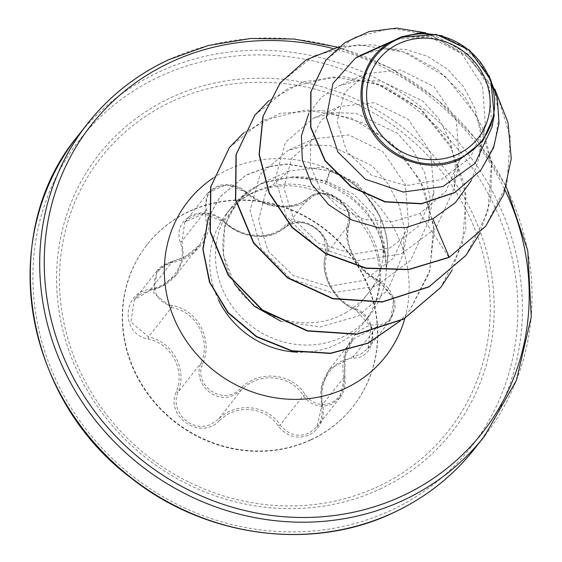 <?xml version="1.0" encoding="UTF-8"?>
<svg xmlns="http://www.w3.org/2000/svg" width="562" height="562" viewBox="0 0 562 562"><rect width="100%" height="100%" fill="white"/><g stroke="black" fill="none" stroke-linecap="round" stroke-linejoin="round"><path stroke-width="0.42" stroke-dasharray="2.81 2.11" d="M311.116 439.61A130.967 122.045 38.2 0 0 353.119 406.431A130.967 122.045 38.2 0 0 346.29 249.549A130.967 122.045 38.2 0 0 189.232 211.333A130.967 122.045 38.2 0 0 147.23 244.512A130.967 122.045 38.2 0 0 154.058 401.394A130.967 122.045 38.2 0 0 311.116 439.61M310.842 439.962A130.967 122.045 38.2 0 0 352.838 406.79A130.967 122.045 38.2 0 0 346.009 249.9A130.967 122.045 38.2 0 0 188.951 211.691A130.967 122.045 38.2 0 0 146.949 244.87A130.967 122.045 38.2 0 0 153.784 401.753A130.967 122.045 38.2 0 0 310.842 439.962M219.454 420.65C235.885 403.79 265.51 406.551 278.33 426.108C286.845 436.583 297.122 439.554 309.163 435.03C320.333 428.715 324.892 418.816 322.848 405.335C317.46 382.251 332.978 358.451 353.631 358.071C378.472 358.113 379.554 316.757 354.959 308.461C334.538 300.53 320.396 274.017 326.838 255.787C335.472 234.178 299.42 210.153 283.606 226.929C269.901 240.367 240.213 237.607 224.667 221.47C214.832 212.703 203.865 210.602 191.768 215.176C180.634 221.4 176.756 230.406 180.135 242.194C188.207 261.794 172.717 285.552 149.38 289.416C121.778 292.907 120.746 334.264 148.101 339.026C171.284 343.48 185.446 370.042 176.25 391.756C164.828 416.856 200.859 440.91 219.454 420.65L218.407 419.203L212.394 423.446C193.419 434.588 169.014 412.206 178.077 392.22C187.553 369.487 172.745 341.717 148.516 336.856L130.904 322.019L134.276 299.848L149.71 290.533L161.828 286.409L176.271 274.762L183.584 258.408L182.004 240.95L184.814 222.215L203.521 213.567L223.585 221.604C239.826 235.829 257.354 239.7 276.174 233.202L285.475 227.336C300.108 211.874 333.744 234.291 325.834 254.277C319.111 273.532 333.898 301.246 355.367 309.592L371.032 326.894L367.92 348.686L360.361 354.453L354.123 355.908L329.494 369.15L321.794 386.073L321.794 405.539L317.01 426.818L308.896 433.295C297.663 437.503 288.116 434.714 280.241 424.928C266.634 404.563 235.661 401.675 218.407 419.203L241.414 389.951C258.857 371.58 290.737 374.475 303.241 395.676C310.919 405.595 320.403 408.476 331.692 404.303L339.989 397.601L344.801 376.287L345.194 356.392L353.119 339.111L377.13 326.655L383.291 325.3L390.766 319.63L393.829 297.811L378.367 280.34A1.897 0.787 114.9 0 1 378.69 280.34A1.897 0.787 114.9 0 1 378.914 281.478C399.596 289.128 398.591 325.272 377.762 324.534C355.894 324.19 338.549 350.92 343.832 376.631C345.363 388.433 341.267 397.123 331.538 402.694C321.028 406.579 312.247 403.902 305.194 394.657C291.854 372.641 258.618 369.627 240.29 388.644C223.908 406.684 192.45 385.588 202.798 363.565C213.398 339.209 197.445 309.465 171.768 305.447C147.799 301.998 148.768 265.847 172.878 262.384C198.85 257.452 216.145 230.778 206.781 210.336C203.669 200.543 206.942 192.914 216.616 187.462C227.203 183.5 236.806 185.13 245.432 192.352C262.918 209.148 296.195 212.19 310.4 198.372C323.48 184.498 354.959 205.552 347.913 223.416C341.485 242.489 357.404 272.198 378.914 281.478M310.4 198.372A1.897 1.194 -131.3 0 0 308.538 198.028A1.897 1.194 -131.3 0 0 308.482 198.084L299.476 203.577C280.937 209.521 263.311 205.776 246.592 192.352L226.535 184.54L207.764 193.033L205.011 211.698L207.062 228.334L199.939 244.653L185.13 256.785L172.71 261.281L157.135 270.786L153.742 293.041L171.515 307.604C196.124 311.165 211.431 339.694 201.084 362.968C191.726 383.045 216.152 405.757 235.33 394.285L241.414 389.951L240.29 388.644M172 101.469A221.028 205.966 38.2 0 0 85.6 382.272A221.028 205.966 38.2 0 0 377.706 486.72A221.028 205.966 38.2 0 0 464.107 205.917A221.028 205.966 38.2 0 0 172 101.469M346.543 312.205C308.868 335.198 254.649 318.858 234.038 282.672C211.719 247.175 224.076 200.971 260.213 184.533L263.128 183.205A87.707 81.736 38.2 0 0 260.073 184.554A87.707 81.736 38.2 0 0 231.944 206.774A87.707 81.736 38.2 0 0 236.518 311.84A87.707 81.736 38.2 0 0 341.703 337.432A87.707 81.736 38.2 0 0 369.831 315.212A87.707 81.736 38.2 0 0 386.354 267.653L385.644 255.801L379.195 232.261L366.487 211.108L348.51 194.03L326.747 182.369C315.38 178.182 303.909 176.349 292.331 176.861L325.019 180.5L353.667 194.255L374.257 215.766L383.755 241.147L383.446 256.209C379.982 280.705 367.681 299.37 346.543 312.205M396.702 39.185L429.761 36.853L461.76 53.819L482.526 85.916L485.357 124.602L470.387 157.486L441.641 179.426L405.89 185.643L371.566 175.218L346.803 151.6L337.144 121.301L344.457 92.751L366.389 73.608L400.58 69.983L434.159 86.752L456.274 119.846L459.379 160.044L445.835 191.375L419.969 213.539L392.859 221.653L364.64 219.594L339.209 207.975L320.284 188.853L310.357 165.298L310.674 141.238L320.993 120.507L339.518 106.506L374.25 102.706L408.3 119.404L430.703 152.527L433.962 192.766L418.831 225.966L389.74 248.053L353.512 254.15L318.71 243.332L293.568 218.997L283.866 187.856L291.538 158.456L314.172 138.758L348.84 134.908L382.954 151.642L405.357 184.729L408.602 225.004L393.414 258.246L364.338 280.34L328.152 286.395L293.371 275.563L268.193 251.186L258.527 220.107L266.198 190.666L288.819 170.981L323.417 167.069L357.516 183.549L379.989 216.251L383.446 256.209M292.331 176.861L261.028 183.437L237.656 200.775L224.638 225.868L223.409 255.064L234.375 283.852M280.965 321.302L320.235 326.972L358.24 315.999L387.773 290.069L403.249 253.912L404.45 229.514L399.252 205.58L388.145 183.809L372.051 165.762L330.561 145.642L308.58 144.884L288.046 150.454L260.065 174.557L250.055 210.511L261.035 248.713L290.737 278.871L332.247 292.767L375.662 286.29L410.562 260.389L428.743 220.908L429.916 196.658L424.696 172.843L413.548 151.185L397.432 133.257L355.908 113.327L333.884 112.632L313.399 118.21L285.433 142.291L275.408 178.273L286.367 216.454L316.069 246.62L357.587 260.543L400.966 254.073L435.922 228.158L454.089 188.67L455.283 164.49L450.05 140.591L438.901 118.94L422.807 101.041L381.268 81.083L359.23 80.394L338.753 85.972L321.513 97.247L308.882 113.257M471.483 180.374L479.351 156.953L480.503 132.688L475.171 108.81L463.868 87.145L447.57 69.238L427.556 56.333L405.56 49.379L383.235 48.775L362.462 54.479M491.94 127.349L489.319 87.756L468.42 54.282L435.445 35.82L400.671 37.338M419.969 213.539L449.003 257.466M485.645 226.254L506.868 184.174L510.437 137.571L496.738 93.299L468.743 57.577L431.461 35.104L391.082 28.409L354.018 37.514L325.911 60.085M480.707 170.328L494.616 144.462L499.063 115.955L494.153 88.079L481.107 63.871L462.041 45.775L439.688 35.378L417.018 33.277L396.884 39.045M494.82 89.14L464.816 53.804L425.792 32.842M488.982 75.519L468.708 50.39L442.364 35.828M386.354 267.653L386.249 267.786C383.888 228.249 363.551 200.22 325.25 183.676C303.571 175.955 282.869 175.794 263.128 183.205M280.143 83.043L313.968 55.666L357.488 44.644L403.839 51.957L445.743 76.79L476.59 115.681L491.462 163.029L487.844 211.937L466.053 255.296M254.818 115.252L288.65 87.89L332.163 76.882L378.514 84.202L420.411 109.042L451.251 147.939L466.109 195.288L462.484 244.196L440.692 287.547M229.429 147.532L262.833 120.366L305.883 109.801L351.173 117.971L391.264 142.727L420.144 180.29L433.604 225.081L429.846 270.603L409.642 310.407L400.2 320.979M208.263 217.691L219.974 196.96L245.889 175.309L268.931 166.689L286.627 164.287L329.936 170.918L326.747 182.369M339.237 46.702L372.88 44.728L406.776 52.709L438.023 70.102L463.966 95.603L482.379 127.23L491.645 162.502L490.9 198.653L480.117 232.816M269.156 100.472L303.515 81.687L343.733 76.692L384.787 86.309L421.542 109.59L449.396 143.935L464.83 185.425L465.8 229.268L452.017 270.385M243.796 132.709L279.925 113.376L322.251 110.377L364.014 123.394L399.47 150.328L423.931 187.582L434.278 230.258L429.305 272.893L409.853 310.14L400.067 321.05M208.277 217.937L220.185 196.693L246.107 175.042L269.142 166.415L286.838 164.02L329.936 170.918A84.546 78.785 38.2 0 1 386.326 268.158M386.249 267.786A84.546 78.785 38.2 0 0 329.725 171.192L325.25 183.676M353.631 358.071A1.897 0.906 85.9 0 1 354.123 355.908L377.13 326.655A1.897 1.04 -92.5 0 0 377.762 324.534M322.848 405.335L321.724 405.553L344.885 376.315L343.832 376.631M278.33 426.108L280.241 424.928L303.241 395.676A1.897 0.414 -34.2 0 0 305.194 394.657M202.798 363.565L201.084 362.968L178.077 392.22L176.25 391.756M171.768 305.447L171.515 307.604L148.516 336.856L148.101 339.026M172.878 262.384L172.682 261.232L149.696 290.596L149.38 289.416M206.781 210.336A1.897 0.955 158.8 0 0 205.011 211.698L182.004 240.95A1.897 0.829 -19.5 0 1 180.135 242.194M245.432 192.352A1.897 0.688 -47.5 0 1 246.493 192.071A1.897 0.688 -47.5 0 1 246.592 192.352L223.585 221.604A1.897 0.548 134.4 0 0 223.634 221.842A1.897 0.548 134.4 0 0 224.667 221.47M354.959 308.461A1.897 0.653 -67 0 0 355.1 309.613A1.897 0.653 -67 0 0 355.367 309.592L378.367 280.34C357.917 271.523 342.651 243.023 348.833 225.025A1.897 1.173 -163.9 0 0 348.904 224.87A1.897 1.173 -163.9 0 0 347.913 223.416M326.838 255.787A1.897 1.047 16.9 0 1 325.77 254.403A1.897 1.047 16.9 0 1 325.834 254.277L348.833 225.025C356.61 205.537 322.75 182.896 308.482 198.084L285.475 227.336A1.897 1.068 48.3 0 1 285.426 227.385A1.897 1.068 48.3 0 1 283.606 226.929M379.884 489.109A224.554 209.254 38.2 0 0 467.661 203.823A224.554 209.254 38.2 0 0 170.897 97.711A224.554 209.254 38.2 0 0 83.12 382.989A224.554 209.254 38.2 0 0 379.884 489.109M159.601 76.551A248.826 231.874 38.2 0 0 62.333 392.676A248.826 231.874 38.2 0 0 391.18 510.261A248.826 231.874 38.2 0 0 488.448 194.143A248.826 231.874 38.2 0 0 159.601 76.551M474.806 448.49A252.619 235.408 38.2 0 0 461.634 145.881A252.619 235.408 38.2 0 0 158.688 72.168A252.619 235.408 38.2 0 0 77.675 136.166M218.548 300.101A87.707 81.736 -141.8 0 1 226.275 213.974A87.707 81.736 -141.8 0 1 254.403 191.754A87.707 81.736 -141.8 0 1 359.589 217.346A87.707 81.736 -141.8 0 1 364.162 322.412A87.707 81.736 -141.8 0 1 336.034 344.632A87.707 81.736 -141.8 0 1 297.593 352.191M213.096 178.098A125.6 117.044 -141.8 0 1 228.277 169.541A125.6 117.044 -141.8 0 1 362.659 189.914A125.6 117.044 -141.8 0 1 404.837 318.464M168.319 59.923A252.619 235.408 -141.8 0 1 471.265 133.637A252.619 235.408 -141.8 0 1 484.437 436.245M332.381 48.395A248.826 231.874 -141.8 0 1 505.119 190.314M352.838 406.79L353.119 406.431M199.826 244.842L176.285 274.776M369.831 315.212L364.162 322.412C374.517 309.177 379.708 293.526 379.722 275.471C379.582 262.875 376.526 250.483 370.555 238.295C364.281 225.734 355.465 214.951 344.113 205.945C313.477 184.343 283.037 180.051 252.774 193.082C242.124 198.105 233.293 205.067 226.275 213.974L231.944 206.774M383.755 241.147L385.637 255.808M485.35 124.595L479.358 156.953M366.382 73.594L338.753 85.972M459.4 160.051L454.096 188.67M339.518 106.506L313.399 118.21M433.962 192.766L428.743 220.908M314.165 138.744L288.046 150.447M408.609 225.004L403.249 253.912M288.812 170.989L261.028 183.437M337.383 47.11L389.663 67.749L436.744 99.031L476.274 139.39L506.25 186.781M367.927 348.686L390.773 319.637L395.156 308.152L394.65 300.558L378.69 280.34C366.192 273.673 357.362 264.66 352.198 253.3C349.128 245.903 345.967 239.11 348.904 224.87C351.229 215.295 346.473 206.795 344.141 204.463L339.834 199.995C337.425 197.705 333.533 195.717 328.145 194.03C325.475 193.005 316.258 191.902 308.538 198.028C296.933 206.612 289.746 206.31 281.625 206.373C272.542 205.544 262.033 204.779 246.493 192.071L240.122 187.68L231.488 184.842L221.597 184.947L215.436 186.949L207.87 192.899M353.189 339.019C346.185 350.231 342.975 354.425 344.885 376.315C346.452 389.48 341.45 395.781 339.989 397.601M199.967 244.66C197.381 247.47 191.972 256.103 172.682 261.232C164.778 263.676 159.608 266.845 157.177 270.736L157.177 270.736M353.112 339.111L329.571 369.051M339.841 397.798L317.017 426.818M157.135 270.786L134.29 299.834M207.757 193.026L184.933 222.053M367.892 348.728C372.964 340.003 373.765 332.142 370.288 325.145C367.077 317.853 362.019 312.676 355.1 309.613C333.147 301.134 319.047 272.212 325.77 254.403L324.204 238.583L319.68 231.902L314.074 227.111L308.784 224.371L302.967 222.791L298.169 222.503L289.304 224.751L285.426 227.385C272.359 237.234 264.259 236.658 254.916 236.279C242.805 234.937 232.373 230.125 223.634 221.842C215.365 214.902 201.231 206.844 184.814 222.208L184.814 222.208M316.884 426.972C318.275 425.202 323.543 419.364 321.724 405.553C320.614 392.782 318.464 386.263 329.494 369.15L329.494 369.15M175.674 275.52C169.26 283.199 160.599 288.222 149.696 290.596C141.441 293.125 136.299 296.209 134.276 299.848L134.276 299.848M146.949 244.87L147.23 244.512"/><path stroke-width="0.84" d="M457.854 154.136A63.387 59.066 -141.8 0 1 374.088 124.188A63.387 59.066 -141.8 0 1 398.865 43.66A63.387 59.066 -141.8 0 1 482.632 73.615A63.387 59.066 -141.8 0 1 457.854 154.136M459.976 158.105A67.932 63.302 -141.8 0 1 370.196 126A67.932 63.302 -141.8 0 1 396.751 39.691A67.932 63.302 -141.8 0 1 486.53 71.796A67.932 63.302 -141.8 0 1 459.976 158.105M401.366 36.811L400.671 37.338L436.245 34.408L469.46 50.102L490.816 79.902L494.181 115.273L482.533 141.406L460.201 159.194C430.394 173.988 388.869 160.556 371.229 130.419C352.255 101.012 360.481 60.169 388.855 42.986L401.366 36.811L420.952 32.793L442.364 35.828M394.461 40.134L362.462 54.472L355.395 58.146L388.855 42.986M234.375 283.852L254.172 306.164L280.965 321.302M308.882 113.257L301.415 135.765L302.335 160.282L311.678 184.146L328.63 204.765L351.58 219.875L378.331 227.765L406.256 227.462L432.817 218.85L455.304 202.706L471.483 180.374M355.395 58.146L332.943 83.464L326.452 117.296L337.917 152.007L365.426 179.243L403.235 192.042L442.912 186.57L475.101 163.317L491.94 127.349M485.54 226.388L449.003 257.466L485.645 226.254M325.911 60.085L310.772 91.999L310.645 127.476L324.991 160.873L351.229 186.991L385.089 201.969L421.359 203.83L454.735 192.64L480.707 170.328M485.751 226.121L503.742 194.178L511.258 158.575L508.034 122.516L494.82 89.14M425.792 32.842L396.842 28.1L369.164 31.549L344.935 42.572L326.016 59.951L310.983 91.732L310.856 127.209L325.201 160.606L351.44 186.717L385.3 201.702L421.57 203.556L454.946 192.373L480.812 170.195L493.506 147.883L499.035 123.226L497.335 98.406L488.982 75.519M339.237 46.702L306.234 59.804L280.248 82.909L263.114 116.229L259.286 154.41L269.339 192.942L292.296 227.28L325.721 253.343L365.988 268.004L408.707 269.409L449.214 257.199L432.817 218.85M449.003 257.466L408.497 269.676L365.778 268.278L325.503 253.617L292.085 227.547L269.128 193.209L259.075 154.676L262.904 116.496L280.143 83.043M466.053 255.296L428.961 286.915L382.244 302.026L332.669 298.773L287.547 277.944L253.504 243.03L235.485 199.65L235.998 154.719L254.818 115.252M440.692 287.547L403.607 319.16L356.898 334.264L307.33 331.011L262.215 310.196L228.165 275.296L210.139 231.923L210.631 186.998L229.429 147.532M400.2 320.979L368.138 343.206L330.568 353.456L291.847 351.025L256.314 336.729L227.87 312.718L209.471 282.229L202.833 249.184L208.263 217.691M480.117 232.816L466.158 255.155L429.171 286.648L382.455 301.759L332.88 298.499L287.758 277.677L253.715 242.763L235.703 199.384L236.209 154.452L254.923 115.119L269.156 100.472M452.017 270.385L440.798 287.407L403.818 318.886L357.109 333.997L307.54 330.737L262.426 309.922L228.383 275.022L210.35 231.656L210.841 186.732L229.535 147.399L243.796 132.709M400.067 321.05L368.047 343.08L330.597 353.203L292.015 350.751L256.616 336.512L228.235 312.627L209.809 282.293L203.051 249.373L208.277 217.937M474.806 448.49C452.979 476.084 425.926 497.454 393.632 512.621C312.198 551.751 205.039 537.553 130.328 477.391C22.178 396.224 -2.698 232.661 77.675 136.166A252.619 235.408 38.2 0 0 90.847 438.774A252.619 235.408 38.2 0 0 393.793 512.488A252.619 235.408 38.2 0 0 474.806 448.49L484.437 436.245A252.619 235.408 -141.8 0 1 403.425 500.236A252.619 235.408 -141.8 0 1 100.479 426.53A252.619 235.408 -141.8 0 1 87.307 123.921A252.619 235.408 -141.8 0 1 168.319 59.923M505.119 190.314A248.826 231.874 -141.8 0 1 402.511 495.853A248.826 231.874 -141.8 0 1 73.664 378.268A248.826 231.874 -141.8 0 1 170.932 62.143A248.826 231.874 -141.8 0 1 332.381 48.395M404.837 318.464A125.6 117.044 -141.8 0 1 345.166 388.461A125.6 117.044 -141.8 0 1 183.781 337.038A125.6 117.044 -141.8 0 1 213.096 178.098M297.593 352.191A87.707 81.736 -141.8 0 1 218.548 300.101M337.383 47.11L294.165 39.038L250.708 38.49L208.376 45.487L168.481 59.79C136.187 74.95 109.133 96.327 87.307 123.921L77.675 136.166M491.947 127.356L494.181 115.273M506.25 186.781L527.788 250.828L531.252 316.996L516.422 380.369L484.437 436.245"/></g></svg>
